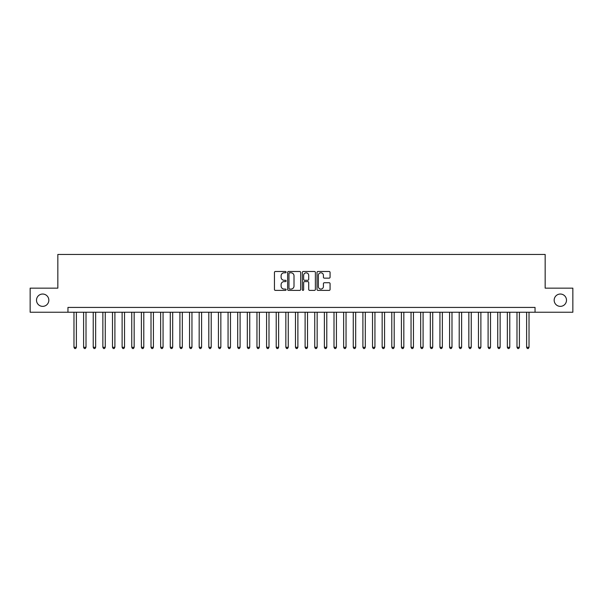 <?xml version="1.0" encoding="UTF-8"?>
<svg xmlns="http://www.w3.org/2000/svg" width="603" height="603" viewBox="0 0 603 603"><rect width="100%" height="100%" fill="white"/><g stroke="black" fill="none" stroke-linecap="round" stroke-linejoin="round"><path stroke-width="0.9" d="M286.093 272.149A0.663 0.663 0 0 0 285.43 271.486L275.383 271.486A0.942 0.942 0 0 0 274.44 272.428L274.44 289.448A0.942 0.942 0 0 0 275.383 290.39L285.43 290.39A0.663 0.663 0 0 0 286.093 289.726A0.663 0.663 0 0 0 285.43 289.071L284.126 289.071A3.023 3.023 0 0 1 281.104 286.041L281.104 284.624A3.023 3.023 0 0 1 284.126 281.601L285.43 281.601A0.663 0.663 0 0 0 286.093 280.938A0.663 0.663 0 0 0 285.43 280.274L284.126 280.274A3.023 3.023 0 0 1 281.104 277.252L281.104 275.835A3.023 3.023 0 0 1 284.126 272.805L285.43 272.805A0.663 0.663 0 0 0 286.093 272.149M554.165 300.204A6.166 6.166 0 0 0 560.33 306.362A6.166 6.166 0 0 0 566.496 300.204A6.166 6.166 0 0 0 560.33 294.038A6.166 6.166 0 0 0 554.165 300.204M36.504 300.204A6.166 6.166 0 0 0 42.67 306.362A6.166 6.166 0 0 0 48.835 300.204A6.166 6.166 0 0 0 42.67 294.038A6.166 6.166 0 0 0 36.504 300.204M329.125 278.149A0.942 0.942 0 0 0 330.075 277.207L330.075 272.428A0.942 0.942 0 0 0 329.125 271.486L317.969 271.486A0.942 0.942 0 0 0 317.027 272.428L317.027 289.448A0.942 0.942 0 0 0 317.969 290.39L329.125 290.39A0.942 0.942 0 0 0 330.075 289.448L330.075 283.681A0.942 0.942 0 0 0 329.125 282.732L324.354 282.732A0.942 0.942 0 0 0 323.412 283.681L323.412 286.538A2.525 2.525 0 0 1 320.879 289.071A2.525 2.525 0 0 1 318.354 286.538L318.354 275.337A2.525 2.525 0 0 1 320.879 272.805A2.525 2.525 0 0 1 323.412 275.337L323.412 277.207A0.942 0.942 0 0 0 324.354 278.149L329.125 278.149M67.951 312.241L30.15 312.241L30.15 288.159L57.835 288.159L57.835 254.451L545.165 254.451L545.165 288.159L572.85 288.159L572.85 312.241L535.049 312.241L535.049 307.424L67.951 307.424L67.951 312.241L535.049 312.241M300.671 272.428A0.942 0.942 0 0 0 299.729 271.486L288.573 271.486A0.942 0.942 0 0 0 287.623 272.428L287.623 289.448A0.942 0.942 0 0 0 288.573 290.39L299.729 290.39A0.942 0.942 0 0 0 300.671 289.448L300.671 272.428M303.271 271.486L314.427 271.486A0.942 0.942 0 0 1 315.377 272.428L315.377 289.448A0.942 0.942 0 0 1 314.427 290.39L309.656 290.39A0.942 0.942 0 0 1 308.706 289.448L308.706 282.543A0.942 0.942 0 0 0 307.764 281.601L304.598 281.601A0.942 0.942 0 0 0 303.648 282.543L303.648 289.726A0.663 0.663 0 0 1 302.992 290.39A0.663 0.663 0 0 1 302.329 289.726L302.329 272.428A0.942 0.942 0 0 1 303.271 271.486M289.613 272.805A0.663 0.663 0 0 0 288.95 273.468L288.95 288.407A0.663 0.663 0 0 0 289.613 289.071L290.985 289.071A3.023 3.023 0 0 0 294.008 286.041L294.008 275.835A3.023 3.023 0 0 0 290.985 272.805L289.613 272.805M308.706 275.383A2.525 2.525 0 0 0 306.181 272.858A2.525 2.525 0 0 0 303.648 275.383L303.648 279.332A0.942 0.942 0 0 0 304.598 280.274L307.764 280.274A0.942 0.942 0 0 0 308.706 279.332L308.706 275.383M73.973 312.241L73.973 347.298L76.377 347.298L76.377 312.241M76.377 347.298L75.654 348.549L74.689 348.549L73.973 347.298M83.598 312.241L83.598 347.298L86.01 347.298L86.01 312.241M86.01 347.298L85.287 348.549L84.322 348.549L83.598 347.298M93.231 312.241L93.231 347.298L95.643 347.298L95.643 312.241M95.643 347.298L94.92 348.549L93.955 348.549L93.231 347.298M102.864 312.241L102.864 347.298L105.269 347.298L105.269 312.241M105.269 347.298L104.545 348.549L103.588 348.549L102.864 347.298M112.497 312.241L112.497 347.298L114.902 347.298L114.902 312.241M114.902 347.298L114.178 348.549L113.213 348.549L112.497 347.298M122.123 312.241L122.123 347.298L124.535 347.298L124.535 312.241M124.535 347.298L123.811 348.549L122.846 348.549L122.123 347.298M131.756 312.241L131.756 347.298L134.16 347.298L134.16 312.241M134.16 347.298L133.444 348.549L132.479 348.549L131.756 347.298M141.388 312.241L141.388 347.298L143.793 347.298L143.793 312.241M143.793 347.298L143.069 348.549L142.112 348.549L141.388 347.298M151.014 312.241L151.014 347.298L153.426 347.298L153.426 312.241M153.426 347.298L152.702 348.549L151.737 348.549L151.014 347.298M160.647 312.241L160.647 347.298L163.059 347.298L163.059 312.241M163.059 347.298L162.335 348.549L161.37 348.549L160.647 347.298M170.28 312.241L170.28 347.298L172.684 347.298L172.684 312.241M172.684 347.298L171.968 348.549L171.003 348.549L170.28 347.298M179.913 312.241L179.913 347.298L182.317 347.298L182.317 312.241M182.317 347.298L181.593 348.549L180.636 348.549L179.913 347.298M189.538 312.241L189.538 347.298L191.95 347.298L191.95 312.241M191.95 347.298L191.226 348.549L190.262 348.549L189.538 347.298M199.171 312.241L199.171 347.298L201.583 347.298L201.583 312.241M201.583 347.298L200.859 348.549L199.894 348.549L199.171 347.298M208.804 312.241L208.804 347.298L211.208 347.298L211.208 312.241M211.208 347.298L210.485 348.549L209.527 348.549L208.804 347.298M218.437 312.241L218.437 347.298L220.841 347.298L220.841 312.241M220.841 347.298L220.118 348.549L219.153 348.549L218.437 347.298M228.062 312.241L228.062 347.298L230.474 347.298L230.474 312.241M230.474 347.298L229.751 348.549L228.786 348.549L228.062 347.298M237.695 312.241L237.695 347.298L240.1 347.298L240.1 312.241M240.1 347.298L239.383 348.549L238.419 348.549L237.695 347.298M247.328 312.241L247.328 347.298L249.732 347.298L249.732 312.241M249.732 347.298L249.009 348.549L248.052 348.549L247.328 347.298M256.961 312.241L256.961 347.298L259.365 347.298L259.365 312.241M259.365 347.298L258.642 348.549L257.677 348.549L256.961 347.298M266.586 312.241L266.586 347.298L268.998 347.298L268.998 312.241M268.998 347.298L268.275 348.549L267.31 348.549L266.586 347.298M276.219 312.241L276.219 347.298L278.624 347.298L278.624 312.241M278.624 347.298L277.908 348.549L276.943 348.549L276.219 347.298M285.852 312.241L285.852 347.298L288.257 347.298L288.257 312.241M288.257 347.298L287.533 348.549L286.576 348.549L285.852 347.298M295.478 312.241L295.478 347.298L297.89 347.298L297.89 312.241M297.89 347.298L297.166 348.549L296.201 348.549L295.478 347.298M305.11 312.241L305.11 347.298L307.522 347.298L307.522 312.241M307.522 347.298L306.799 348.549L305.834 348.549L305.11 347.298M314.743 312.241L314.743 347.298L317.148 347.298L317.148 312.241M317.148 347.298L316.424 348.549L315.467 348.549L314.743 347.298M324.376 312.241L324.376 347.298L326.781 347.298L326.781 312.241M326.781 347.298L326.057 348.549L325.092 348.549L324.376 347.298M334.002 312.241L334.002 347.298L336.414 347.298L336.414 312.241M336.414 347.298L335.69 348.549L334.725 348.549L334.002 347.298M343.635 312.241L343.635 347.298L346.039 347.298L346.039 312.241M346.039 347.298L345.323 348.549L344.358 348.549L343.635 347.298M353.268 312.241L353.268 347.298L355.672 347.298L355.672 312.241M355.672 347.298L354.948 348.549L353.991 348.549L353.268 347.298M362.9 312.241L362.9 347.298L365.305 347.298L365.305 312.241M365.305 347.298L364.581 348.549L363.617 348.549L362.9 347.298M372.526 312.241L372.526 347.298L374.938 347.298L374.938 312.241M374.938 347.298L374.214 348.549L373.249 348.549L372.526 347.298M382.159 312.241L382.159 347.298L384.563 347.298L384.563 312.241M384.563 347.298L383.847 348.549L382.882 348.549L382.159 347.298M391.792 312.241L391.792 347.298L394.196 347.298L394.196 312.241M394.196 347.298L393.473 348.549L392.515 348.549L391.792 347.298M401.417 312.241L401.417 347.298L403.829 347.298L403.829 312.241M403.829 347.298L403.106 348.549L402.141 348.549L401.417 347.298M411.05 312.241L411.05 347.298L413.462 347.298L413.462 312.241M413.462 347.298L412.738 348.549L411.774 348.549L411.05 347.298M420.683 312.241L420.683 347.298L423.087 347.298L423.087 312.241M423.087 347.298L422.364 348.549L421.407 348.549L420.683 347.298M430.316 312.241L430.316 347.298L432.72 347.298L432.72 312.241M432.72 347.298L431.997 348.549L431.032 348.549L430.316 347.298M439.941 312.241L439.941 347.298L442.353 347.298L442.353 312.241M442.353 347.298L441.63 348.549L440.665 348.549L439.941 347.298M449.574 312.241L449.574 347.298L451.986 347.298L451.986 312.241M451.986 347.298L451.263 348.549L450.298 348.549L449.574 347.298M459.207 312.241L459.207 347.298L461.612 347.298L461.612 312.241M461.612 347.298L460.888 348.549L459.931 348.549L459.207 347.298M468.84 312.241L468.84 347.298L471.245 347.298L471.245 312.241M471.245 347.298L470.521 348.549L469.556 348.549L468.84 347.298M478.465 312.241L478.465 347.298L480.877 347.298L480.877 312.241M480.877 347.298L480.154 348.549L479.189 348.549L478.465 347.298M488.098 312.241L488.098 347.298L490.503 347.298L490.503 312.241M490.503 347.298L489.787 348.549L488.822 348.549L488.098 347.298M497.731 312.241L497.731 347.298L500.136 347.298L500.136 312.241M500.136 347.298L499.412 348.549L498.455 348.549L497.731 347.298M507.357 312.241L507.357 347.298L509.769 347.298L509.769 312.241M509.769 347.298L509.045 348.549L508.08 348.549L507.357 347.298M516.99 312.241L516.99 347.298L519.402 347.298L519.402 312.241M519.402 347.298L518.678 348.549L517.713 348.549L516.99 347.298M526.623 312.241L526.623 347.298L529.027 347.298L529.027 312.241M529.027 347.298L528.311 348.549L527.346 348.549L526.623 347.298"/></g></svg>
